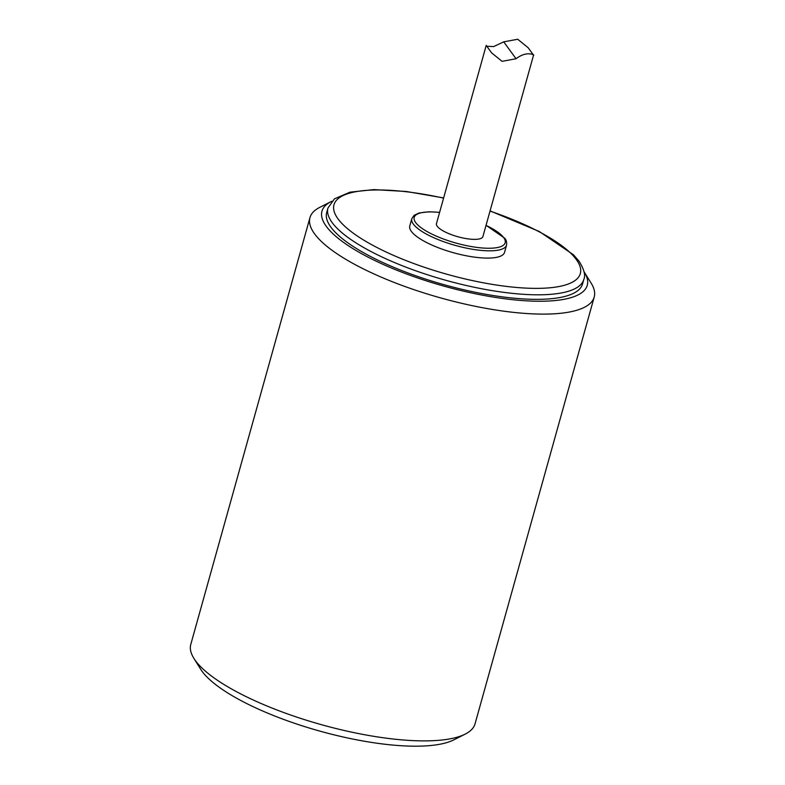 <?xml version="1.0" encoding="UTF-8"?>
<svg xmlns="http://www.w3.org/2000/svg" width="785" height="785" viewBox="0 0 785 785"><rect width="100%" height="100%" fill="white"/><g stroke="black" fill="none" stroke-linecap="round" stroke-linejoin="round"><path stroke-width="1.18" d="M193.875 658.34L200.607 669.144A137.728 39.348 15.6 0 0 202.049 671.273A137.728 39.348 15.6 0 0 322.763 731.914A137.728 39.348 15.6 0 0 453.858 739.853L465.211 734.103A147.57 42.154 -164.4 0 1 324.754 725.595A147.57 42.154 -164.4 0 1 195.416 660.627A147.57 42.154 -164.4 0 1 193.875 658.34A147.57 42.154 -164.4 0 1 190.784 644.436L309.947 217.651A147.57 42.154 15.6 0 0 314.579 233.842A147.57 42.154 15.6 0 0 465.476 304.188A147.57 42.154 15.6 0 0 594.216 297.015A147.57 42.154 15.6 0 0 591.125 283.11L584.393 272.307A137.728 39.348 -164.4 0 1 486.945 295.994A137.728 39.348 -164.4 0 1 326.275 226.325A137.728 39.348 -164.4 0 1 331.142 201.598A137.728 39.348 -164.4 0 1 331.77 201.294M506.56 245.136L504.529 252.397A49.19 14.051 -164.4 0 1 461.619 254.791A49.19 14.051 -164.4 0 1 411.32 231.339A49.19 14.051 -164.4 0 1 409.77 225.943L411.801 218.681A49.19 14.051 15.6 0 0 413.342 224.078A49.19 14.051 15.6 0 0 463.641 247.52A49.19 14.051 15.6 0 0 506.56 245.136C506.914 242.251 506.325 239.965 504.775 238.267L486.052 225.295M443.643 197.928L406.414 191.501L373.807 189.607L350.012 192.168L334.469 198.831L327.963 207.996L326.697 212.539A132.812 37.945 15.6 0 0 330.858 227.11A132.812 37.945 15.6 0 0 466.673 290.421A132.812 37.945 15.6 0 0 582.539 283.964L583.804 279.431C585.728 275.496 584.138 269.412 579.026 261.17L573.433 254.762L539.266 231.487L490.075 210.89M516.049 58.738L503.725 41.85L517.698 39.25L528.197 47.757L533.545 55.176L482.903 236.57A24.099 6.888 -164.4 0 1 457.832 236.727A24.099 6.888 -164.4 0 1 436.47 223.607L486.219 45.412L491.577 52.831L502.076 61.338L516.049 58.738C529.414 48.503 537.244 58.021 532.348 54.136M594.216 297.015L475.053 723.799A147.57 42.154 -164.4 0 1 465.211 734.103M584.02 271.718A137.728 39.348 -164.4 0 1 584.393 272.307M331.142 201.598L319.789 207.348A147.57 42.154 15.6 0 0 309.947 217.651M503.725 41.85L493.637 46.609L487.259 46.236M490.017 211.087A127.896 36.542 -164.4 0 1 576.318 259.531A127.896 36.542 -164.4 0 1 483.531 282.835A127.896 36.542 -164.4 0 1 335.205 214.217A127.896 36.542 -164.4 0 1 443.584 198.124M327.963 207.996A132.812 37.945 15.6 0 0 332.134 222.567A132.812 37.945 15.6 0 0 467.938 285.877A132.812 37.945 15.6 0 0 583.804 279.431M486.023 225.393A47.218 13.492 -164.4 0 1 503.685 237.61A47.218 13.492 -164.4 0 1 474.493 247.069A47.218 13.492 -164.4 0 1 417.541 224.706A47.218 13.492 -164.4 0 1 439.59 212.431M439.62 212.333L428.875 211.783L418.984 213.01L414.078 215.355L411.801 218.681"/></g></svg>
